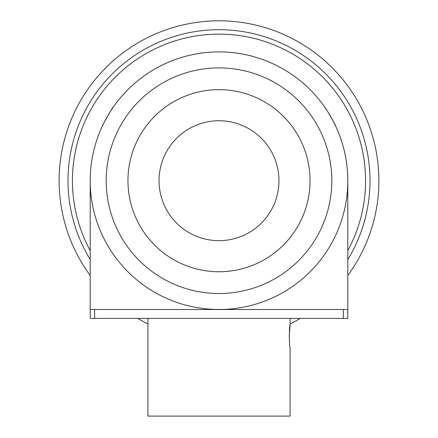 <?xml version="1.0" encoding="UTF-8"?>
<svg xmlns="http://www.w3.org/2000/svg" width="438" height="438" viewBox="0 0 438 438"><rect width="100%" height="100%" fill="white"/><g stroke="black" fill="none" stroke-linecap="round" stroke-linejoin="round"><path stroke-width="0.66" d="M365.566 180.702A146.566 146.566 0 0 1 347.799 250.645A146.566 146.566 0 0 0 227.464 34.383A146.566 146.566 0 0 0 90.201 250.645A146.566 146.566 0 0 1 219 34.137A146.566 146.566 0 0 1 365.566 180.702M115.002 104.709A128.799 128.799 0 0 1 324.58 106.927L326.239 109.363M325.067 107.628A128.799 128.799 0 0 1 335.322 125.394M332.595 119.99L335.683 126.16A128.799 128.799 0 0 1 219 309.507A128.799 128.799 0 0 1 90.201 180.702A128.799 128.799 0 0 1 219 51.903A128.799 128.799 0 0 1 347.799 180.702L347.799 309.507L90.201 309.507L90.201 180.702A128.799 128.799 0 0 0 143.007 284.7M109.626 112.681L113.42 106.927C113.322 106.062 101.528 126.483 102.317 126.16L103.598 123.505M214.779 309.436L207.897 309.025C207.201 309.546 230.777 309.551 230.103 309.025L227.163 309.244M335.683 126.16C336.483 126.5 324.695 106.084 324.58 106.927M159.038 180.702A59.962 59.962 0 0 1 219 120.746A59.962 59.962 0 0 1 278.962 180.702A59.962 59.962 0 0 1 219 240.665A59.962 59.962 0 0 1 159.038 180.702M127.951 180.702A91.049 91.049 0 0 1 219 89.653A91.049 91.049 0 0 1 310.049 180.702A91.049 91.049 0 0 1 219 271.752A91.049 91.049 0 0 1 127.951 180.702M331.812 180.702A112.812 112.812 0 0 1 219 293.515A112.812 112.812 0 0 1 106.188 180.702A112.812 112.812 0 0 1 219 67.89A112.812 112.812 0 0 1 331.812 180.702M347.799 259.531A151.011 151.011 0 0 0 227.722 29.948A151.011 151.011 0 0 0 90.201 259.531M90.201 275.442A159.892 159.892 0 0 1 228.231 21.079A159.892 159.892 0 0 1 347.799 275.442M300.293 318.388A159.892 159.892 0 0 1 290.065 323.934M147.934 323.934A159.892 159.892 0 0 1 137.707 318.388M147.934 318.388L147.934 416.1L290.065 416.1L290.065 347.257C289.118 347.953 289.113 324.372 290.065 325.051L289.19 336.379M289.321 340.43L289.578 343.545M347.799 309.507L347.799 318.388L343.359 318.388L343.359 309.507L94.641 309.507L94.641 318.388L90.201 318.388L90.201 309.507M343.359 318.388L94.641 318.388M290.065 325.051L290.065 318.388"/></g></svg>
